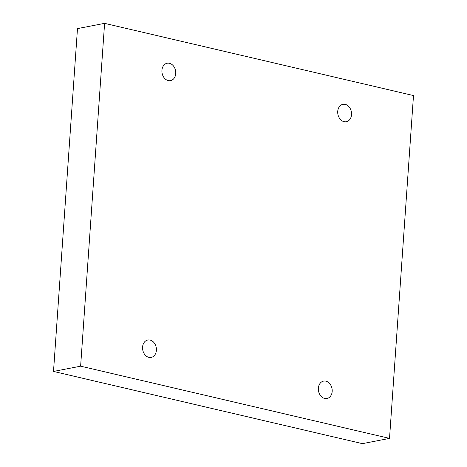 <?xml version="1.0" encoding="UTF-8"?>
<svg xmlns="http://www.w3.org/2000/svg" width="467" height="467" viewBox="0 0 467 467"><rect width="100%" height="100%" fill="white"/><g stroke="black" fill="none" stroke-linecap="round" stroke-linejoin="round"><path stroke-width="0.7" d="M104.596 23.35L77.481 28.61L53.507 371.44L362.404 443.65L389.519 438.39L413.493 95.56L104.596 23.35L80.622 366.181L53.507 371.44M80.622 366.181L389.519 438.39M175.744 73.547A8.861 6.847 79 0 0 167.151 63.232A8.861 6.847 79 0 0 162.113 73.237A8.861 6.847 79 0 0 170.525 80.633A8.861 6.847 79 0 0 175.744 73.547M351.534 114.643A8.861 6.847 79 0 0 342.941 104.328A8.861 6.847 79 0 0 337.91 114.333A8.861 6.847 79 0 0 346.321 121.729A8.861 6.847 79 0 0 351.534 114.643M332.183 391.422A8.861 6.847 79 0 0 323.59 381.107A8.861 6.847 79 0 0 318.552 391.113A8.861 6.847 79 0 0 326.964 398.509A8.861 6.847 79 0 0 332.183 391.422M156.387 350.326A8.861 6.847 79 0 0 147.794 340.011A8.861 6.847 79 0 0 142.756 350.017A8.861 6.847 79 0 0 151.168 357.413A8.861 6.847 79 0 0 156.387 350.326"/></g></svg>
